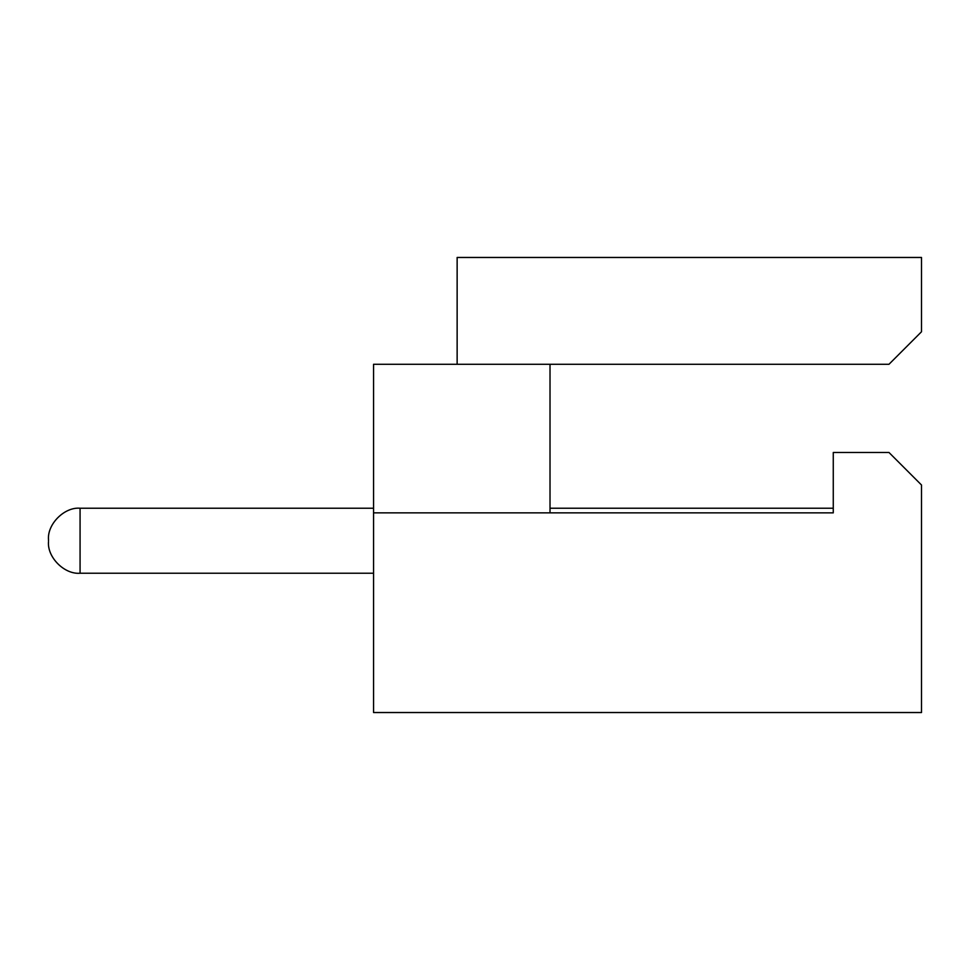 <?xml version="1.0" encoding="UTF-8"?>
<svg xmlns="http://www.w3.org/2000/svg" width="970" height="970" viewBox="0 0 970 970"><rect width="100%" height="100%" fill="white"/><g stroke="black" fill="none" stroke-linecap="round" stroke-linejoin="round"><path stroke-width="1.45" d="M48.5 540.726L48.5 539.793L48.5 540.726M550.014 364.271L550.014 512.863M457.137 364.271L457.137 257.462L921.5 257.462L921.5 331.764L888.993 364.271L373.559 364.271L373.559 512.863L833.266 512.863L833.266 452.493L888.993 452.493L921.5 485L921.5 712.538L373.559 712.538L373.559 512.863M373.559 573.234L80.073 573.234L80.073 508.219L373.559 508.219M550.014 508.219L833.266 508.219M80.073 573.234C64.444 574.628 47.093 557.289 48.5 541.648M80.073 508.219C64.444 506.813 47.093 524.164 48.5 539.793"/></g></svg>
